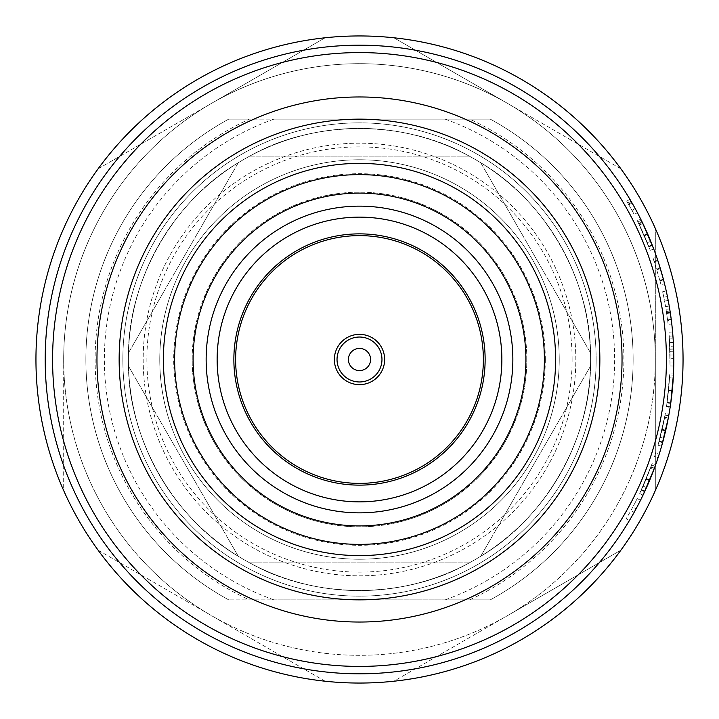 <?xml version="1.0" encoding="UTF-8"?>
<svg xmlns="http://www.w3.org/2000/svg" width="719" height="719" viewBox="0 0 719 719"><rect width="100%" height="100%" fill="white"/><g stroke="black" fill="none" stroke-linecap="round" stroke-linejoin="round"><path stroke-width="0.54" stroke-dasharray="3.6 2.7" d="M590.605 359.5A231.105 231.105 0 0 0 359.5 128.395A231.105 231.105 0 0 0 128.395 359.5A231.105 231.105 0 0 0 359.5 590.605A231.105 231.105 0 0 0 590.605 359.5A231.105 231.105 0 0 0 359.5 128.395A231.105 231.105 0 0 0 128.395 359.5A231.105 231.105 0 0 0 359.5 590.605A231.105 231.105 0 0 0 590.605 359.5A231.105 231.105 0 0 0 359.5 128.395A231.105 231.105 0 0 0 128.395 359.5A231.105 231.105 0 0 0 359.5 590.605A231.105 231.105 0 0 0 590.605 359.5M445.106 119.147A255.146 255.146 0 0 1 445.106 599.853L490.286 599.853A273.633 273.633 0 0 0 633.133 359.5A273.633 273.633 0 0 1 490.286 599.853L469.642 599.853L490.286 599.853A273.633 273.633 0 0 0 490.286 119.147L228.714 119.147A273.633 273.633 0 0 0 228.714 599.853L490.286 599.853A273.633 273.633 0 0 0 490.286 119.147L469.642 119.147L490.286 119.147A273.633 273.633 0 0 1 633.133 359.5A273.633 273.633 0 0 0 490.286 119.147L273.894 119.147A255.146 255.146 0 0 0 273.894 599.853L228.714 599.853A273.633 273.633 0 0 1 228.714 119.147L273.894 119.147M469.642 599.853A264.385 264.385 0 0 0 469.642 119.147M445.106 599.853L273.894 599.853M526.82 359.5A167.32 167.32 0 0 0 359.5 192.18A167.32 167.32 0 0 0 192.18 359.5A167.32 167.32 0 0 0 359.5 526.82A167.32 167.32 0 0 0 526.82 359.5A167.32 167.32 0 0 0 359.5 192.18A167.32 167.32 0 0 0 192.18 359.5A167.32 167.32 0 0 0 359.5 526.82A167.32 167.32 0 0 0 526.82 359.5A167.32 167.32 0 0 1 359.5 526.82A167.32 167.32 0 0 1 192.18 359.5M249.358 119.147L228.714 119.147A273.633 273.633 0 0 0 228.714 599.853A273.633 273.633 0 0 1 228.714 119.147L249.358 119.147A264.385 264.385 0 0 0 249.358 599.853M559.229 359.5A199.729 199.729 0 0 1 359.5 559.229A199.729 199.729 0 0 1 159.771 359.5A199.729 199.729 0 0 1 359.5 159.771A199.729 199.729 0 0 1 559.229 359.5A199.729 199.729 0 0 1 359.5 559.229A199.729 199.729 0 0 1 159.771 359.5A199.729 199.729 0 0 1 359.5 159.771A199.729 199.729 0 0 1 559.229 359.5M572.117 359.5A212.617 212.617 0 0 0 359.5 146.883A212.617 212.617 0 0 0 146.883 359.5A212.617 212.617 0 0 0 359.5 572.117A212.617 212.617 0 0 0 572.117 359.5M249.727 156.122C313.763 119.48 405.237 119.48 469.273 156.122C405.237 119.48 313.763 119.48 249.727 156.122L469.273 156.122L249.727 156.122M238.259 162.746C174.501 199.882 128.764 279.098 128.485 352.876C128.764 279.098 174.501 199.882 238.259 162.746L128.485 352.876L238.259 162.746M480.741 162.746C544.499 199.882 590.236 279.098 590.515 352.876C590.236 279.098 544.499 199.882 480.741 162.746L590.515 352.876L480.741 162.746M596.15 359.5A236.65 236.65 0 0 0 359.5 122.85A236.65 236.65 0 0 0 122.85 359.5A236.65 236.65 0 0 0 359.5 596.15A236.65 236.65 0 0 0 596.15 359.5A236.65 236.65 0 0 0 359.5 122.85A236.65 236.65 0 0 0 122.85 359.5A236.65 236.65 0 0 0 359.5 596.15A236.65 236.65 0 0 0 596.15 359.5M128.485 366.124C128.764 439.902 174.501 519.118 238.259 556.254C174.501 519.118 128.764 439.902 128.485 366.124L238.259 556.254L128.485 366.124M590.515 366.124C590.236 439.902 544.499 519.118 480.741 556.254C544.499 519.118 590.236 439.902 590.515 366.124L480.741 556.254L590.515 366.124M469.273 562.878C405.237 599.52 313.763 599.52 249.727 562.878C313.763 599.52 405.237 599.52 469.273 562.878L249.727 562.878L469.273 562.878M575.82 359.5A216.32 216.32 0 0 0 359.5 143.18A216.32 216.32 0 0 0 143.18 359.5A216.32 216.32 0 0 0 359.5 575.82A216.32 216.32 0 0 0 575.82 359.5A216.32 216.32 0 0 0 359.5 143.18A216.32 216.32 0 0 0 143.18 359.5A216.32 216.32 0 0 0 359.5 575.82A216.32 216.32 0 0 0 575.82 359.5M655.315 359.5A295.815 295.815 0 0 0 211.593 103.311A295.815 295.815 0 0 0 211.593 615.689A295.815 295.815 0 0 0 655.315 359.5A295.815 295.815 0 0 0 359.5 63.685A295.815 295.815 0 0 0 63.685 359.5L63.685 490.565A323.55 323.55 0 0 0 98.09 550.152L211.593 615.689L98.09 550.152A323.55 323.55 0 0 1 63.685 490.565L63.685 359.5A295.815 295.815 0 0 0 211.593 615.689L325.096 681.217A323.55 323.55 0 0 0 393.904 681.217L507.407 615.689L393.904 681.217A323.55 323.55 0 0 1 325.096 681.217L211.593 615.689A295.815 295.815 0 0 0 507.407 615.689L620.91 550.152A323.55 323.55 0 0 0 655.315 490.565L655.315 359.5A295.815 295.815 0 0 0 507.407 103.311L393.904 37.783A323.55 323.55 0 0 0 325.096 37.783L211.593 103.311L325.096 37.783A323.55 323.55 0 0 1 393.904 37.783L507.407 103.311A295.815 295.815 0 0 0 63.685 359.5A295.815 295.815 0 0 0 359.5 655.315A295.815 295.815 0 0 0 655.315 359.5L655.315 490.565A323.55 323.55 0 0 1 620.91 550.152L507.407 615.689A295.815 295.815 0 0 0 655.315 359.5L655.315 228.435L655.315 359.5M683.05 359.5A323.55 323.55 0 0 0 359.5 35.95A323.55 323.55 0 0 0 35.95 359.5A323.55 323.55 0 0 0 359.5 683.05A323.55 323.55 0 0 0 683.05 359.5M670.045 365.962L673.739 366.043L673.802 359.5A314.302 314.302 0 0 0 359.5 45.198A314.302 314.302 0 0 0 45.198 359.5A314.302 314.302 0 0 0 359.5 673.802A314.302 314.302 0 0 0 673.802 359.5L672.921 335.917A314.302 314.302 0 0 0 672.598 331.944L668.913 332.268A310.608 310.608 0 0 1 669.236 336.195L670.045 365.962L669.236 336.195A310.608 310.608 0 0 0 668.913 332.268L672.598 331.944A314.302 314.302 0 0 1 672.921 335.917L672.975 336.663M632.289 210.955A310.608 310.608 0 0 1 634.149 214.424L637.411 212.698L634.149 214.424A310.608 310.608 0 0 0 632.289 210.955L635.533 209.184A314.302 314.302 0 0 1 637.411 212.698A314.302 314.302 0 0 0 635.533 209.184L629.916 199.298L626.734 201.185L632.289 210.955L626.734 201.185M633.879 206.182L634.176 206.721M640.539 218.765A314.302 314.302 0 0 1 652.313 245.269L641.294 220.293L637.987 221.937L650.273 250.293L637.232 220.427L640.539 218.765L642.103 221.928L638.778 223.546M642.355 222.45L643.811 225.496M643.963 225.829L645.743 229.685M646.561 231.509L646.974 232.426M647.576 233.81L644.224 235.356M650.021 239.571L650.425 240.541M651.935 244.298L652.16 244.882A314.302 314.302 0 0 0 642.301 222.342L638.975 223.951L648.718 246.231A310.608 310.608 0 0 0 638.975 223.951M650.273 250.293L653.742 248.99L642.103 221.928M659.979 280.814A310.608 310.608 0 0 1 660.95 284.634L664.536 283.735L660.95 284.634A310.608 310.608 0 0 0 659.979 280.814L663.556 279.88A314.302 314.302 0 0 1 664.536 283.735A314.302 314.302 0 0 0 663.556 279.88L656.447 256.485L652.951 257.69L659.979 280.814L663.556 279.88L659.979 280.814L654.218 261.419A310.608 310.608 0 0 0 652.951 257.69L656.447 256.485L652.951 257.69M654.362 261.86L657.876 260.7L657.723 260.251A314.302 314.302 0 0 0 656.447 256.485M658.155 261.563L658.676 263.154M668.203 300.407A314.302 314.302 0 0 0 666.234 290.934L662.63 291.743A310.608 310.608 0 0 1 663.808 297.244A310.608 310.608 0 0 0 662.63 291.743L666.234 290.934A314.302 314.302 0 0 1 667.43 296.498L663.808 297.244L667.43 296.498A314.302 314.302 0 0 1 668.203 300.407L664.572 301.099A310.608 310.608 0 0 0 663.808 297.244A310.608 310.608 0 0 1 664.572 301.099L668.203 300.407L664.572 301.099A310.608 310.608 0 0 1 665.578 306.636A310.608 310.608 0 0 0 664.572 301.099L668.203 300.407A314.302 314.302 0 0 1 669.218 306.006A314.302 314.302 0 0 0 668.203 300.407M667.654 320.53A310.608 310.608 0 0 1 668.122 324.44L671.798 324.017L668.122 324.44A310.608 310.608 0 0 0 667.654 320.53L671.321 320.063A314.302 314.302 0 0 1 671.798 324.017A314.302 314.302 0 0 0 671.321 320.063L669.695 308.811L666.046 309.404L667.654 320.53L666.046 309.404M673.793 356.372L673.694 351.249L670 351.348L670.108 358.655L670 351.348M673.415 343.862L673.119 338.748L669.434 339L669.829 346.288L669.434 339M672.993 336.932L673.424 344.086M673.46 344.743L673.523 346.136L669.829 346.288M673.532 346.387L673.577 347.403M673.712 351.699L673.784 355.554M673.802 357.289L673.802 358.646L670.108 358.655M119.147 359.5A240.353 240.353 0 0 0 359.5 599.853A240.353 240.353 0 0 0 599.853 359.5A240.353 240.353 0 0 0 359.5 119.147A240.353 240.353 0 0 0 119.147 359.5M555.616 359.5A196.116 196.116 0 0 0 359.5 163.384A196.116 196.116 0 0 0 163.384 359.5A196.116 196.116 0 0 0 359.5 555.616A196.116 196.116 0 0 0 555.616 359.5M544.382 359.5A184.882 184.882 0 0 1 359.5 544.382A184.882 184.882 0 0 1 174.618 359.5M235.625 359.5A123.875 123.875 0 0 0 359.5 483.375A123.875 123.875 0 0 0 483.375 359.5A123.875 123.875 0 0 0 359.5 235.625A123.875 123.875 0 0 0 235.625 359.5M384.647 359.5A25.147 25.147 0 0 1 359.5 384.647A25.147 25.147 0 0 1 334.353 359.5A25.147 25.147 0 0 1 359.5 334.353A25.147 25.147 0 0 1 384.647 359.5M98.09 168.848L211.593 103.311L98.09 168.848A323.55 323.55 0 0 0 63.685 228.435A323.55 323.55 0 0 1 98.09 168.848M655.315 228.435A323.55 323.55 0 0 0 620.91 168.848L507.407 103.311L620.91 168.848A323.55 323.55 0 0 1 655.315 228.435M673.802 359.671L672.921 335.917L669.236 336.195L670.108 359.5L669.236 336.195L672.921 335.917L669.236 336.195M634.158 512.305A314.302 314.302 0 0 0 640.539 500.235A314.302 314.302 0 0 1 629.332 520.682A314.302 314.302 0 0 0 634.158 512.305L630.931 510.508A310.608 310.608 0 0 0 632.819 507.057L636.072 508.809L632.819 507.057A310.608 310.608 0 0 0 637.232 498.573L640.539 500.235L637.232 498.573A310.608 310.608 0 0 1 626.159 518.785L629.332 520.682L626.159 518.785A310.608 310.608 0 0 0 630.931 510.508L634.158 512.305M655.692 464.663A314.302 314.302 0 0 1 644.736 491.517L655.117 466.272L651.639 465.013L639.703 493.531L652.205 463.431L655.692 464.663L654.488 467.988L651.019 466.712M654.29 468.527L653.104 471.682M652.969 472.032L651.423 475.978M650.677 477.838L650.3 478.764M649.724 480.166L646.282 478.809M647.262 485.918L646.839 486.871M645.177 490.565L644.907 491.14A314.302 314.302 0 0 0 654.335 468.411L650.866 467.125L641.555 489.594A310.608 310.608 0 0 0 650.866 467.125M639.703 493.531L643.038 495.121L654.488 467.988M658.083 457.67A314.302 314.302 0 0 0 659.305 453.878L655.773 452.763L659.305 453.878A314.302 314.302 0 0 1 658.083 457.67L654.569 456.511A310.608 310.608 0 0 0 655.773 452.763A310.608 310.608 0 0 1 654.569 456.511L658.083 457.67M669.021 414.117A314.302 314.302 0 0 1 662.675 442.419L668.724 415.798L665.084 415.133L658.047 445.232L665.381 413.479L669.021 414.117L668.391 417.586L664.76 416.903M668.284 418.161L667.636 421.469M667.565 421.828L666.693 425.99M666.261 427.94L666.046 428.919M665.704 430.393L662.091 429.629M664.239 436.469L663.979 437.485M662.945 441.403L662.783 442.014A314.302 314.302 0 0 0 668.311 418.036L664.671 417.344L659.215 441.044A310.608 310.608 0 0 0 664.671 417.344M658.047 445.232L661.597 446.247L668.391 417.586M670.306 406.289L670.225 406.819A314.302 314.302 0 0 0 670.8 402.883L673.263 377.978A314.302 314.302 0 0 0 673.469 373.997L673.46 374.24M666.486 406.819L668.571 390.408L672.247 390.777L668.571 390.408L669.569 377.763L667.061 402.928L668.571 390.327L672.256 390.696L673.263 377.978L669.569 377.763A310.608 310.608 0 0 0 669.775 373.835L673.469 373.997L669.775 373.835L666.567 406.262A310.608 310.608 0 0 0 667.133 402.37L669.569 377.763L666.486 406.819L670.135 407.385L673.02 381.69M672.894 383.407L672.625 386.696M672.454 388.628L671.914 393.913M671.178 400.034L670.342 406.019M668.571 390.327L669.569 377.763L673.263 377.978L669.569 377.763L673.263 377.978L673.191 379.174M672.607 386.957L672.553 387.514M672.508 387.999L672.229 390.938M631.659 202.291L628.46 204.142M631.021 201.185L627.831 203.046M632.037 202.947L628.837 204.789M635.192 208.564L631.947 210.343M652.403 245.503L648.96 246.842M647.567 233.792L644.179 235.266M652.313 245.269L648.871 246.617A310.608 310.608 0 0 0 637.232 220.427M648.871 246.617L637.987 221.937M647.81 234.331L644.413 235.805M642.849 223.474L639.515 225.074M644.098 235.086L647.486 233.603M647.307 242.689L650.731 241.296M648.718 246.231L652.16 244.882M660.195 268.007L656.654 269.086M657.723 260.251L654.218 261.419L657.723 260.251M660.393 268.672L656.86 269.742M663.394 279.287L659.826 280.23M669.218 306.006L665.578 306.636L669.218 306.006M670.234 312.235L666.576 312.792M670.036 310.968L666.378 311.534M670.342 312.981L666.684 313.529M671.231 319.362L667.565 319.838M673.631 349.137L669.937 349.263M673.631 349.012L669.937 349.137L673.631 348.994M670.099 362.025L673.793 362.061M669.937 349.083L673.631 348.958M673.2 340.042L673.236 340.59M673.254 340.824L673.523 346.136M673.712 351.843L673.775 354.952L670.072 355.006L673.775 354.952M673.344 342.442L669.65 342.639L673.344 342.442M673.415 375.183L669.722 374.994M672.283 390.39L668.607 390.031M670.225 406.819L666.567 406.262M670.8 402.883L667.133 402.37M672.238 390.893L668.553 390.525M667.061 402.928L670.719 403.44L672.256 390.696M668.598 390.093L672.274 390.453M662.603 442.652L659.035 441.682M665.713 430.366L662.109 429.531M662.675 442.419L659.107 441.439A310.608 310.608 0 0 0 665.381 413.479M659.107 441.439L665.084 415.133M665.578 430.951L661.974 430.106M668.068 419.276L664.437 418.575M662.154 429.342L665.758 430.169M660.195 437.359L663.772 438.284M659.215 441.044L662.783 442.014M644.628 491.742L641.276 490.187M649.733 480.139L646.318 478.719M644.736 491.517L641.375 489.963A310.608 310.608 0 0 0 652.205 463.431M641.375 489.963L651.639 465.013M649.5 480.687L646.093 479.267M653.895 469.597L650.434 468.294M646.39 478.539L649.805 479.95M643.128 486.116L646.507 487.626M641.555 489.594L644.907 491.14M545.308 359.5A185.808 185.808 0 0 0 359.5 173.692A185.808 185.808 0 0 0 173.692 359.5A185.808 185.808 0 0 0 359.5 545.308A185.808 185.808 0 0 0 545.308 359.5"/><path stroke-width="1.08" d="M683.05 359.5A323.55 323.55 0 0 0 359.5 35.95A323.55 323.55 0 0 0 35.95 359.5A323.55 323.55 0 0 0 359.5 683.05A323.55 323.55 0 0 0 683.05 359.5M629.916 199.298L633.879 206.182M634.176 206.721L635.533 209.184M641.294 220.293L642.355 222.45M645.743 229.685L646.561 231.509M646.974 232.426L647.576 233.81M647.612 233.882L648.349 235.58M648.466 235.868L650.021 239.571M650.425 240.541L651.935 244.298M642.301 222.342L653.742 248.99M657.723 260.251L658.155 261.563M658.676 263.154L663.556 279.88M669.695 308.811L671.321 320.063M673.694 351.249L673.793 356.372M673.119 338.748L673.415 343.862M673.802 358.646L673.802 359.5A314.302 314.302 0 0 0 359.5 45.198A314.302 314.302 0 0 0 45.198 359.5A314.302 314.302 0 0 0 359.5 673.802A314.302 314.302 0 0 0 673.802 359.5L673.775 364.182M673.424 344.086L673.46 344.743M673.712 351.843L673.532 346.387M673.577 347.403L673.712 351.699M673.784 355.554L673.802 357.289M666.414 359.5A306.914 306.914 0 0 0 359.5 52.586A306.914 306.914 0 0 0 52.586 359.5A306.914 306.914 0 0 0 359.5 666.414A306.914 306.914 0 0 0 666.414 359.5M622.034 359.5A262.534 262.534 0 0 0 359.5 96.966A262.534 262.534 0 0 0 96.966 359.5A262.534 262.534 0 0 0 359.5 622.034A262.534 262.534 0 0 0 622.034 359.5M119.147 359.5A240.353 240.353 0 0 0 359.5 599.853A240.353 240.353 0 0 0 599.853 359.5A240.353 240.353 0 0 0 359.5 119.147A240.353 240.353 0 0 0 119.147 359.5M555.616 359.5A196.116 196.116 0 0 0 359.5 163.384A196.116 196.116 0 0 0 163.384 359.5A196.116 196.116 0 0 0 359.5 555.616A196.116 196.116 0 0 0 555.616 359.5M174.618 359.5A184.882 184.882 0 0 1 359.5 174.618A184.882 184.882 0 0 1 544.382 359.5A184.882 184.882 0 0 0 359.5 174.618A184.882 184.882 0 0 0 174.618 359.5A184.882 184.882 0 0 0 359.5 544.382A184.882 184.882 0 0 0 544.382 359.5A184.882 184.882 0 0 0 359.5 174.618A184.882 184.882 0 0 0 174.618 359.5M483.375 359.5A123.875 123.875 0 0 0 359.5 235.625A123.875 123.875 0 0 0 235.625 359.5A123.875 123.875 0 0 0 359.5 483.375A123.875 123.875 0 0 0 483.375 359.5M384.647 359.5A25.147 25.147 0 0 0 359.5 334.353A25.147 25.147 0 0 0 334.353 359.5A25.147 25.147 0 0 0 359.5 384.647A25.147 25.147 0 0 0 384.647 359.5A25.147 25.147 0 0 0 359.5 334.353A25.147 25.147 0 0 0 334.353 359.5A25.147 25.147 0 0 0 359.5 384.647A25.147 25.147 0 0 0 384.647 359.5M370.591 359.5A11.091 11.091 0 0 0 359.5 348.409A11.091 11.091 0 0 0 348.409 359.5A11.091 11.091 0 0 0 359.5 370.591A11.091 11.091 0 0 0 370.591 359.5M673.766 364.569L673.739 366.043M655.117 466.272L654.29 468.527M651.423 475.978L650.677 477.838M650.3 478.764L649.724 480.166M649.688 480.229L648.978 481.946M648.853 482.233L647.262 485.918M646.839 486.871L645.177 490.565M654.335 468.411L643.038 495.121M668.724 415.798L668.284 418.161M666.693 425.99L666.261 427.94M666.046 428.919L665.704 430.393M665.686 430.465L665.264 432.272M665.192 432.577L664.239 436.469M663.979 437.485L662.945 441.403M668.311 418.036L661.597 446.247M673.469 373.997L670.719 403.44M673.02 381.69L672.894 383.407M672.625 386.696L672.454 388.628M671.914 393.913L671.178 400.034M673.191 379.174L672.607 386.957M672.553 387.514L672.508 387.999M672.238 390.893L670.135 407.385M672.93 336.106L673.2 340.042M673.775 354.952L673.802 359.5M525.895 359.5A166.395 166.395 0 0 0 359.5 193.105A166.395 166.395 0 0 0 193.105 359.5A166.395 166.395 0 0 0 359.5 525.895A166.395 166.395 0 0 0 525.895 359.5M512.854 359.5A153.354 153.354 0 0 0 359.5 206.146A153.354 153.354 0 0 0 206.146 359.5A153.354 153.354 0 0 0 359.5 512.854A153.354 153.354 0 0 0 512.854 359.5M501.862 359.5A142.362 142.362 0 0 0 359.5 217.138A142.362 142.362 0 0 0 217.138 359.5A142.362 142.362 0 0 0 359.5 501.862A142.362 142.362 0 0 0 501.862 359.5M485.136 359.5A125.636 125.636 0 0 0 359.5 233.864A125.636 125.636 0 0 0 233.864 359.5A125.636 125.636 0 0 0 359.5 485.136A125.636 125.636 0 0 0 485.136 359.5M381.969 359.5A22.469 22.469 0 0 0 359.5 337.031A22.469 22.469 0 0 0 337.031 359.5A22.469 22.469 0 0 0 359.5 381.969A22.469 22.469 0 0 0 381.969 359.5"/></g></svg>
